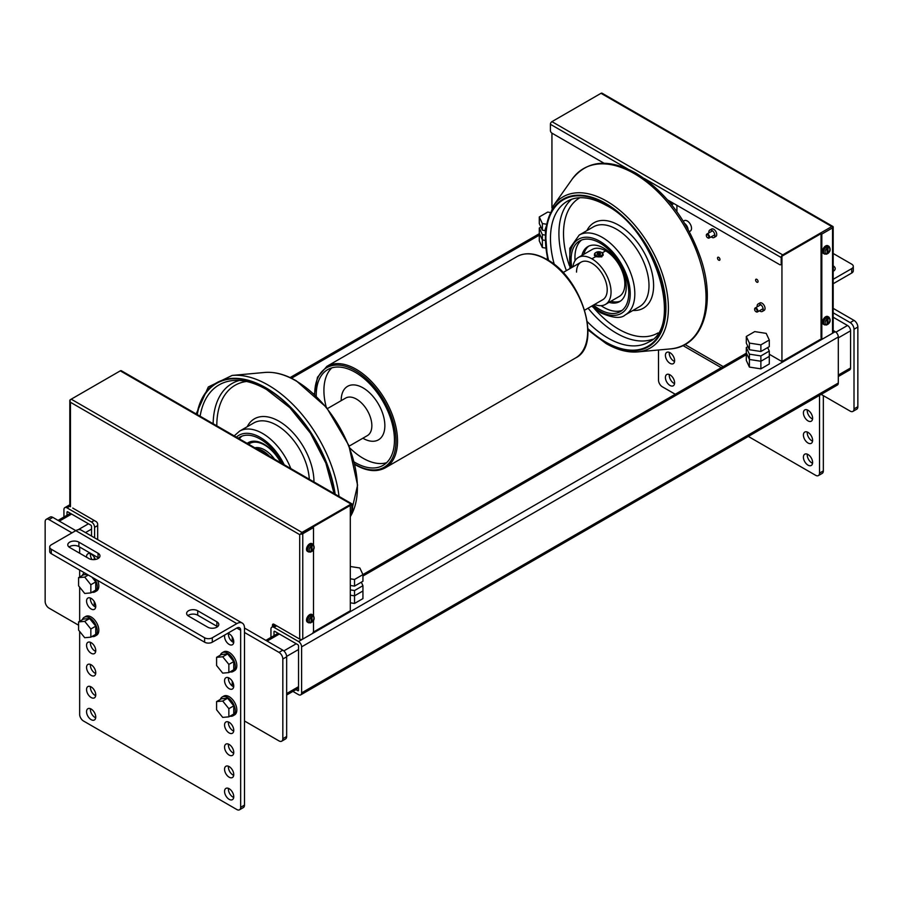 <?xml version="1.0" encoding="UTF-8"?>
<svg xmlns="http://www.w3.org/2000/svg" width="903" height="903" viewBox="0 0 903 903"><rect width="100%" height="100%" fill="white"/><g stroke="black" fill="none" stroke-linecap="round" stroke-linejoin="round"><path stroke-width="1.35" d="M298.159 638.218L300.462 639.392M72.748 508.073L96.136 521.584A2.167 1.253 -120 0 1 97.671 524.237L97.671 539.599M350.296 505.42L350.296 610.778L313.285 632.134M270.945 629.143A4.334 2.506 60 0 1 271.837 627.156A4.334 2.506 60 0 1 274.004 627.371L298.543 641.536A4.334 2.506 60 0 1 301.613 646.853L301.613 692.883A4.334 2.506 60 0 1 300.71 694.87A4.334 2.506 60 0 1 298.543 694.655L292.911 691.405L298.543 694.655A4.334 2.506 60 0 0 300.71 694.87A4.334 2.506 60 0 0 301.613 692.883L301.613 646.853L838.3 337L838.3 383.03A4.334 2.506 60 0 1 837.397 385.017A4.334 2.506 -120 0 0 838.3 383.03L301.613 692.883L838.3 383.03L838.3 337A4.334 2.506 -120 0 0 835.23 331.683A4.334 2.506 60 0 1 838.3 337L301.613 646.853A4.334 2.506 60 0 0 298.543 641.536L274.004 627.371L276.69 625.824L274.004 627.371A4.334 2.506 60 0 0 271.837 627.156A4.334 2.506 60 0 0 270.945 629.143L270.945 637.416L270.945 629.143M833.187 330.498L835.23 331.683L298.543 641.536L835.23 331.683L833.187 330.498M298.543 690.231L298.543 645.961A1.084 0.621 -120 0 0 297.776 644.64L274.772 631.355A1.084 0.621 -120 0 0 274.004 631.795L274.004 635.644L274.004 631.795L274.772 631.355A1.084 0.621 -120 0 0 274.004 631.795L274.772 631.355L297.776 644.64A1.084 0.621 -120 0 1 298.543 645.961L298.543 690.231L297.776 690.671A1.084 0.621 -120 0 0 298.543 690.231L297.776 690.671A1.084 0.621 -120 0 0 298.543 690.231M295.981 689.632L297.776 690.671L295.981 689.632M63.932 509.631A4.334 2.506 60 0 1 64.835 507.644A4.334 2.506 60 0 1 67.003 507.858L91.53 522.024A4.334 2.506 60 0 1 94.601 527.329L94.601 537.827L94.601 527.329L97.671 525.557L94.601 527.329A4.334 2.506 60 0 0 91.53 522.024L67.003 507.858L69.892 506.188L67.003 507.858A4.334 2.506 60 0 0 64.835 507.644A4.334 2.506 60 0 0 63.932 509.631L63.932 517.013L63.932 509.631M94.601 557.907L94.601 559.578L94.601 557.907M91.53 536.055L91.53 526.449A1.084 0.621 -120 0 0 90.774 525.117L67.77 511.843A1.084 0.621 -120 0 0 67.003 512.283L67.003 515.241L67.003 512.283L67.77 511.843A1.084 0.621 -120 0 0 67.003 512.283L67.77 511.843L90.774 525.117A1.084 0.621 -120 0 1 91.53 526.449L91.53 536.055M769.288 354.247L781.942 361.561L781.942 256.204L821.053 233.629L821.82 234.08L821.82 337.654L821.053 337.214A2.167 1.253 120 0 0 821.493 338.207L822.261 338.648A2.167 1.253 -60 0 1 821.82 337.654M676.911 205.308L676.911 211.686M602.335 93.438A2.167 1.253 120 0 0 602.087 93.212A2.167 1.253 120 0 0 601.003 93.314L551.936 121.645A2.167 1.253 120 0 0 550.401 124.298L550.401 130.495A2.167 1.253 60 0 0 551.936 133.147L551.936 207.938M781.942 361.561L821.944 338.467M544.814 235.017L542.376 234.645L539.294 228.007L539.294 233.324L542.376 239.95L539.294 233.324L539.294 240.932L542.376 247.569L545.435 248.043M542.376 234.645L542.376 239.95L544.836 240.333L542.376 239.95L542.376 247.569M760.879 355.929L760.879 361.245L749.388 359.462L760.879 361.245L769.288 356.392L769.288 351.075L760.879 355.929L749.388 354.157L746.307 347.52L746.307 352.836L749.388 359.462L746.307 352.836L746.307 360.444L749.388 367.081L760.879 368.853L769.288 363.999L769.288 356.392L760.879 361.245L760.879 368.853M749.388 354.157L749.388 367.081M350.296 602.809L354.529 603.464L362.938 598.61L362.938 585.686L354.529 590.539L350.296 589.885M354.529 590.539L354.529 595.845L362.938 590.991L354.529 595.845L350.296 595.19L354.529 595.845L354.529 603.464M689.328 231.642L690.276 231.089A6.016 3.477 -120 0 0 691.529 228.335A6.016 3.477 -120 0 0 688.899 222.285A6.016 3.477 -120 0 0 684.26 220.671L683.311 221.224M684.688 223.447A6.016 3.477 60 0 1 688.086 229.339M762.313 311.445L764.152 310.384A4.278 2.472 -120 0 0 765.044 308.42A4.278 2.472 -120 0 0 763.17 304.108A4.278 2.472 -120 0 0 759.875 302.968L758.035 304.029A4.278 2.472 60 0 1 761.331 305.169A4.278 2.472 60 0 1 763.204 309.481A4.278 2.472 60 0 1 762.313 311.445A4.278 2.472 60 0 1 759.502 310.756M757.222 306.806A4.278 2.472 60 0 1 757.143 305.982A4.278 2.472 60 0 1 758.035 304.029M714.013 237.523L715.853 236.462A4.278 2.472 -120 0 0 716.734 234.498A4.278 2.472 -120 0 0 714.871 230.186A4.278 2.472 -120 0 0 711.564 229.035L709.724 230.107A4.278 2.472 60 0 1 713.031 231.247A4.278 2.472 60 0 1 714.894 235.559A4.278 2.472 60 0 1 714.013 237.523A4.278 2.472 60 0 1 711.192 236.834M708.923 232.884A4.278 2.472 60 0 1 708.844 232.06A4.278 2.472 60 0 1 709.724 230.107M350.296 566.497L359.857 567.987L362.938 574.613L354.529 579.466L350.296 578.812M350.296 585.46L354.529 586.115L362.938 581.25L362.938 574.613M354.529 586.115L354.529 579.466M754.716 331.604L766.207 333.376L769.288 340.013L760.879 344.867L749.388 343.084L746.307 336.458L754.716 331.604M746.307 336.458L746.307 343.095L749.388 349.732L760.879 351.504L769.288 346.65L769.288 340.013M760.879 351.504L760.879 344.867M749.388 349.732L749.388 343.084M545.954 224.125L542.376 223.572L539.294 216.946L547.703 212.081L549.588 212.374M539.294 216.946L539.294 223.583L542.376 230.209L542.376 223.572M542.376 230.209L545.073 230.626M833.187 312.799L850.186 322.608A5.418 3.127 60 0 1 854.012 329.245L854.012 408.924A5.418 3.127 60 0 1 852.895 411.407L856.733 409.194A5.418 3.127 -120 0 0 857.85 406.711L857.85 327.033A5.418 3.127 -120 0 0 854.012 320.396L833.187 308.363M852.895 411.407A5.418 3.127 60 0 1 850.186 411.136L821.166 394.385M833.187 317.224L847.499 325.486A4.334 2.506 60 0 1 850.57 330.803L850.57 367.984A4.334 2.506 60 0 1 849.667 369.97L838.3 376.528M244.487 632.461L278.993 652.384A5.418 3.127 60 0 1 282.831 659.021L282.831 738.699A5.418 3.127 60 0 1 281.702 741.182A5.418 3.127 60 0 1 278.993 740.911L244.487 720.989M281.702 741.182L285.54 738.97A5.418 3.127 -120 0 0 286.657 736.487L286.657 656.808A5.418 3.127 -120 0 0 282.831 650.171L244.487 628.036L244.487 805.104L240.661 807.316A5.418 3.127 60 0 1 239.532 809.788A5.418 3.127 60 0 1 236.823 809.528L83.482 721A5.418 3.127 60 0 1 79.656 714.352L79.656 631.423M78.584 625.203L48.988 608.114A5.418 3.127 60 0 1 45.15 601.477L45.15 521.799A5.418 3.127 60 0 1 46.267 519.315A5.418 3.127 60 0 1 48.988 519.586L71.98 532.872M91.147 554.115L90.39 554.555A6.502 3.759 -120 0 1 90.435 553.765A6.502 3.759 -120 0 0 90.39 554.555A6.502 3.759 -120 0 0 92.016 559.544M229.159 633.793L228.391 634.233A6.502 3.759 -120 0 1 228.448 633.443A6.502 3.759 -120 0 0 228.391 634.233A6.502 3.759 -120 0 0 233.708 642.552M229.159 678.051L228.391 678.503A6.502 3.759 -120 0 1 228.448 677.713A6.502 3.759 -120 0 0 228.391 678.503A6.502 3.759 -120 0 0 233.708 686.811M91.147 598.384L90.39 598.824A6.502 3.759 -120 0 1 90.435 598.034A6.502 3.759 -120 0 0 90.39 598.824A6.502 3.759 -120 0 0 95.695 607.132M236.823 623.612L212.295 637.778A5.418 3.127 180 0 1 204.62 637.778L204.62 642.202L51.279 553.674L51.279 549.25A5.418 3.127 180 0 1 49.699 547.026A5.418 3.127 180 0 1 51.279 544.814L75.818 530.648L236.823 623.612A10.847 6.265 -60 0 1 242.241 623.07L81.236 530.117A10.847 6.265 120 0 0 75.818 530.648L52.814 517.374A5.418 3.127 -120 0 0 50.105 517.103L46.267 519.315M94.217 606.274L94.217 601.5M232.229 685.953L232.229 681.178M232.229 641.683L232.229 636.908M94.217 559.612L94.217 557.241M551.936 133.147L604.039 163.24M667.588 199.924L779.65 264.624A2.167 1.253 60 0 0 780.734 264.726L781.501 264.286A2.167 1.253 -120 0 0 781.942 263.292L781.185 263.732A2.167 1.253 60 0 1 780.734 264.726M781.185 263.732L781.185 257.536A2.167 1.253 -60 0 1 782.709 254.883L551.936 121.645M832.543 226.992L833.108 226.676A2.167 1.253 180 0 1 833.187 226.992A2.167 1.253 180 0 1 832.543 227.883L821.82 234.08M601.003 93.314L831.787 226.551A2.167 1.253 -60 0 1 832.871 226.45A2.167 1.253 -60 0 1 833.108 226.676M831.787 226.551L782.709 254.883M832.543 227.883L832.543 333.23L823.344 338.546A2.167 1.253 -60 0 1 822.261 338.648M832.543 333.23A2.167 1.253 -0 0 0 833.187 332.349L833.187 226.992M821.053 337.214L821.053 233.629M273.248 626.343L273.248 624.718A2.167 1.253 60 0 1 273.383 624.063M69.892 400.842A2.167 1.253 180 0 1 69.813 400.514A2.167 1.253 180 0 1 70.457 399.623L71.213 399.194A2.167 1.253 120 0 0 69.892 400.842L70.457 402.286L299.694 534.632L299.694 639.098L274.004 624.278A2.167 1.253 -120 0 0 272.92 624.165A2.167 1.253 -120 0 0 272.48 625.158L273.248 624.718M272.48 626.795L272.48 625.158M313.499 620.271L313.499 631.129A2.167 1.253 -60 0 1 311.964 633.793L302.765 639.098L302.765 533.752L313.499 527.555L312.731 527.115L351.831 504.54L351.831 511.617A2.167 1.253 60 0 1 351.38 512.611A2.167 1.253 60 0 1 350.296 512.498M299.694 639.098A2.167 1.253 -0 0 0 302.765 639.098M313.499 615.485L313.499 549.442M313.499 544.656L313.499 527.555M351.38 512.611L352.147 512.17A2.167 1.253 -120 0 0 352.599 511.177L352.599 504.98A2.167 1.253 -60 0 0 352.147 503.987L121.374 370.749A2.167 1.253 120 0 0 120.291 370.851L351.064 504.088A2.167 1.253 -60 0 1 352.147 503.987M312.731 527.115L300.665 534.079A2.167 1.253 -60 0 1 301.997 532.42L351.064 504.088M301.997 532.42L71.213 399.182L120.291 370.851M69.813 400.514L69.813 505.861A2.167 1.253 -0 0 0 70.457 506.752L70.457 402.286M299.694 534.632L300.665 534.079A2.167 1.253 180 0 0 302.765 533.752M755.608 280.043A1.738 1.005 60 0 1 756.838 279.343A1.738 1.005 60 0 1 758.068 281.465A1.738 1.005 60 0 1 756.838 282.176A1.738 1.005 60 0 1 755.608 280.043M717.501 258.044A1.738 1.005 60 0 1 718.732 257.344A1.738 1.005 60 0 1 719.962 259.466A1.738 1.005 60 0 1 718.732 260.177A1.738 1.005 60 0 1 717.501 258.044M756.059 311.716A2.28 1.309 -120 0 0 756.262 311.851A2.28 1.309 -120 0 0 757.403 311.964A2.28 1.309 -120 0 0 757.877 310.925A2.28 1.309 -120 0 0 756.883 308.634A2.28 1.309 -120 0 0 755.122 308.025A2.28 1.309 -120 0 0 754.648 309.063L754.648 309.503A1.738 1.005 60 0 1 755.879 308.792A1.738 1.005 60 0 1 757.109 310.925A1.738 1.005 60 0 1 755.879 311.625A1.738 1.005 60 0 1 754.648 309.503M707.76 237.794A2.28 1.309 -120 0 0 707.963 237.929A2.28 1.309 -120 0 0 709.103 238.042A2.28 1.309 -120 0 0 709.566 237.004A2.28 1.309 -120 0 0 708.573 234.712A2.28 1.309 -120 0 0 706.823 234.091A2.28 1.309 -120 0 0 706.349 235.141L706.349 235.581A1.738 1.005 60 0 1 707.58 234.87A1.738 1.005 60 0 1 708.799 237.004A1.738 1.005 60 0 1 707.58 237.703A1.738 1.005 60 0 1 706.349 235.581M746.307 347.52L747.932 346.583M767.663 347.587L769.288 351.075M361.313 582.187L362.938 585.686M539.294 228.007L540.92 227.071M827.069 248.223A3.364 1.941 -60 0 0 825.15 252.027A3.364 1.941 -60 0 0 827.069 253.608L826.301 254.07L827.069 253.608L827.069 248.223L826.301 246.891A4.447 2.562 120 0 0 823.615 252.027A4.447 2.562 120 0 0 824.541 254.059L823.423 253.416A4.447 2.562 -60 0 1 822.509 251.384A4.447 2.562 -60 0 1 824.45 246.914A4.447 2.562 -60 0 1 827.87 245.718L828.988 246.361A4.447 2.562 120 0 0 827.216 246.35L827.983 247.693L827.983 253.077L827.103 253.472A4.447 2.562 -60 0 1 827.069 253.495M826.301 246.891L826.189 246.824A4.447 2.562 -60 0 1 827.103 246.293L827.216 246.35M827.103 253.472L827.103 246.293M827.983 247.693A3.364 1.941 -60 0 1 829.902 249.284A3.364 1.941 -60 0 1 827.983 253.077L827.216 253.54M827.069 319.052A3.364 1.941 -60 0 0 825.15 322.856A3.364 1.941 -60 0 0 827.069 324.437L826.301 324.888L827.069 324.437L827.069 319.052L826.301 317.709A4.447 2.562 120 0 0 823.615 322.856A4.447 2.562 120 0 0 824.541 324.888L823.423 324.245A4.447 2.562 -60 0 1 822.509 322.213A4.447 2.562 -60 0 1 824.45 317.732A4.447 2.562 -60 0 1 827.87 316.547L828.988 317.19A4.447 2.562 120 0 0 827.216 317.179L827.983 318.522L827.983 323.906L827.103 324.29A4.447 2.562 -60 0 1 827.069 324.324M826.301 317.709L826.189 317.642A4.447 2.562 -60 0 1 827.103 317.111L827.216 317.179M827.103 324.29L827.103 317.111M827.983 318.522A3.364 1.941 -60 0 1 829.902 320.102A3.364 1.941 -60 0 1 827.983 323.906L827.216 324.358M311.084 546.134A3.364 1.941 -60 0 0 309.165 549.927A3.364 1.941 -60 0 0 311.084 551.519L310.316 551.97L311.084 551.519L311.084 546.134L310.316 544.791A4.447 2.562 120 0 0 307.63 549.927A4.447 2.562 120 0 0 308.555 551.959L307.438 551.327A4.447 2.562 -60 0 1 306.512 549.284A4.447 2.562 -60 0 1 308.454 544.814A4.447 2.562 -60 0 1 311.885 543.617L312.991 544.261A4.447 2.562 120 0 0 311.23 544.261L311.998 545.604L311.998 550.988L311.117 551.372A4.447 2.562 -60 0 1 311.084 551.406M310.316 544.791L310.203 544.723A4.447 2.562 -60 0 1 311.117 544.193L311.23 544.261M311.117 551.372L311.117 544.193M311.998 545.604A3.364 1.941 -60 0 1 313.917 547.184A3.364 1.941 -60 0 1 311.998 550.988L311.23 551.44M311.084 616.952A3.364 1.941 -60 0 0 309.165 620.756A3.364 1.941 -60 0 0 311.084 622.336L310.316 622.799L311.084 622.336L311.084 616.952L310.316 615.609A4.447 2.562 120 0 0 307.63 620.756A4.447 2.562 120 0 0 308.555 622.788L307.438 622.144A4.447 2.562 -60 0 1 306.512 620.113A4.447 2.562 -60 0 1 308.454 615.643A4.447 2.562 -60 0 1 311.885 614.446L312.991 615.09A4.447 2.562 120 0 0 311.23 615.078L311.998 616.422L311.998 621.806L311.117 622.201A4.447 2.562 -60 0 1 311.084 622.223M310.316 615.609L310.203 615.553A4.447 2.562 -60 0 1 311.117 615.022L311.23 615.078M311.117 622.201L311.117 615.022M311.998 616.422A3.364 1.941 -60 0 1 313.917 618.013A3.364 1.941 -60 0 1 311.998 621.806L311.23 622.269M326.22 407.084A55.297 31.921 60 0 1 323.917 390.514A55.297 31.921 60 0 1 331.807 367.871M341.187 400.65L341.187 400.481A30.883 17.834 60 0 1 363.029 387.861A30.883 17.834 60 0 1 384.859 425.697A30.883 17.834 60 0 1 363.017 438.305L362.871 438.215M327.439 408.585L345.68 398.065A21.683 12.518 60 0 1 362.385 403.867A21.683 12.518 60 0 1 371.855 425.697A21.683 12.518 60 0 1 367.363 435.618L349.122 446.15M386.574 462.72A55.297 31.921 60 0 1 349.822 447.956M354.258 462.009A55.297 31.921 -120 0 0 383.007 465.406A55.297 31.921 -120 0 0 394.453 440.088A55.297 31.921 -120 0 0 370.32 384.441A55.297 31.921 -120 0 0 327.71 369.62A55.297 31.921 -120 0 0 316.253 394.938A55.297 31.921 -120 0 0 316.264 396.203M584.681 310.158L602.73 299.74A21.683 12.518 -120 0 0 607.211 289.807A21.683 12.518 -120 0 0 597.752 267.988A21.683 12.518 -120 0 0 581.035 262.175A21.683 12.518 -120 0 0 576.543 272.096M594.592 304.424A27.101 15.656 -120 0 0 605.439 304.424A27.101 15.656 -120 0 0 611.049 292.019A27.101 15.656 -120 0 0 599.22 264.737A27.101 15.656 -120 0 0 578.326 257.479A27.101 15.656 -120 0 0 572.908 266.87M605.439 304.424L619.232 296.466A27.101 15.656 -120 0 0 624.853 284.05A27.101 15.656 -120 0 0 613.013 256.768A27.101 15.656 -120 0 0 592.131 249.51L578.326 257.479M603.08 254.082L601.804 256.858L595.529 256.723L594.467 254.623M588.869 246.079A31.774 18.342 -120 0 0 583.846 254.296M609.04 302.347A31.774 18.342 -120 0 0 619.65 301.602A31.774 18.342 -120 0 0 626.23 287.064A31.774 18.342 -120 0 0 612.358 255.086A31.774 18.342 -120 0 0 587.887 246.575A31.774 18.342 -120 0 0 581.927 255.402M610.947 301.241A31.774 18.342 -120 0 0 620.575 301.004M571.825 267.491A40.77 23.534 60 0 1 571.102 259.658A40.77 23.534 60 0 1 579.545 240.999A40.77 23.534 60 0 1 610.97 251.926A40.77 23.534 60 0 1 628.759 292.944A40.77 23.534 60 0 1 620.316 311.614A40.77 23.534 60 0 1 593.519 305.056M622.144 310.35A40.77 23.534 60 0 1 601.082 305.688M575.064 260.628A40.77 23.534 60 0 1 574.94 257.445A40.77 23.534 60 0 1 581.555 240.051M595.924 252.513A4.334 2.506 0 0 0 595.72 252.626A4.334 2.506 0 0 0 594.445 254.398A4.334 2.506 0 0 0 595.72 256.17A4.334 2.506 0 0 0 600.439 256.712A4.334 2.506 0 0 0 603.125 254.398A4.334 2.506 0 0 0 601.85 252.626L601.466 252.4A3.793 2.19 180 0 1 601.466 255.504A3.793 2.19 180 0 1 596.104 255.504A3.793 2.19 180 0 1 596.104 252.4A3.793 2.19 180 0 1 601.466 252.4L601.85 252.626M599.265 252.908L600.597 253.675L600.111 254.714L596.973 254.228L597.459 253.19L599.265 252.908L599.265 254.849M597.459 253.19L597.459 254.511M254.849 447.809A24.392 14.087 60 0 1 274.535 459.175M256.26 448.622A24.392 14.087 60 0 1 269.681 456.376M249.217 442.165A31.774 18.342 -120 0 0 247.591 443.621M281.07 462.946A31.774 18.342 -120 0 0 248.235 442.673A31.774 18.342 -120 0 0 247.174 443.373M241.914 436.138A40.77 23.534 -120 0 0 239.351 438.858M282.334 463.679A40.77 23.534 -120 0 0 239.905 437.097A40.77 23.534 -120 0 0 238.245 438.226M248.562 444.186A30.363 17.529 60 0 1 249.51 443.565L250.853 442.786A30.363 17.529 60 0 1 256.373 441.364M249.51 443.565A30.363 17.529 60 0 1 280.822 462.81M803.41 457.178A6.502 3.759 60 0 1 804.765 454.198A6.502 3.759 60 0 1 809.777 455.936A6.502 3.759 60 0 1 812.61 462.483A6.502 3.759 60 0 1 811.266 465.463A6.502 3.759 60 0 1 806.255 463.724A6.502 3.759 60 0 1 803.41 457.178M807.305 454.175A6.502 3.759 -120 0 0 807.248 454.965A6.502 3.759 -120 0 0 812.565 463.273M665.409 377.499A6.502 3.759 60 0 1 666.753 374.519A6.502 3.759 60 0 1 671.764 376.269A6.502 3.759 60 0 1 674.609 382.816A6.502 3.759 60 0 1 673.266 385.784A6.502 3.759 60 0 1 668.254 384.046A6.502 3.759 60 0 1 665.409 377.499M669.292 374.497A6.502 3.759 -120 0 0 669.247 375.287A6.502 3.759 -120 0 0 674.552 383.606M803.41 435.043A6.502 3.759 60 0 1 804.765 432.063A6.502 3.759 60 0 1 809.777 433.812A6.502 3.759 60 0 1 812.61 440.359A6.502 3.759 60 0 1 811.266 443.328A6.502 3.759 60 0 1 806.255 441.59A6.502 3.759 60 0 1 803.41 435.043M807.305 432.04A6.502 3.759 -120 0 0 807.248 432.83A6.502 3.759 -120 0 0 812.565 441.149M665.409 355.364A6.502 3.759 60 0 1 666.753 352.384A6.502 3.759 60 0 1 671.764 354.134A6.502 3.759 60 0 1 674.609 360.681A6.502 3.759 60 0 1 673.266 363.661A6.502 3.759 60 0 1 668.254 361.911A6.502 3.759 60 0 1 665.409 355.364M669.292 352.362A6.502 3.759 -120 0 0 669.247 353.152A6.502 3.759 -120 0 0 674.552 361.471M803.41 412.908A6.502 3.759 60 0 1 804.765 409.928A6.502 3.759 60 0 1 809.777 411.678A6.502 3.759 60 0 1 812.61 418.224A6.502 3.759 60 0 1 811.266 421.204A6.502 3.759 60 0 1 806.255 419.455A6.502 3.759 60 0 1 803.41 412.908M807.305 409.906A6.502 3.759 -120 0 0 807.248 410.696A6.502 3.759 -120 0 0 812.565 419.015M675.252 394.25L662.339 386.8A5.418 3.127 60 0 1 658.513 380.152L658.513 350.003M748.327 436.442L815.68 475.328A5.418 3.127 60 0 0 818.389 475.588L822.227 473.375A5.418 3.127 -120 0 0 823.344 470.903L823.344 395.649M823.344 470.903L819.518 473.116A5.418 3.127 60 0 1 818.389 475.588M819.518 473.116L819.518 395.345M833.187 283.734L851.721 273.033A5.418 3.127 0 0 0 853.301 270.821L853.301 266.396A5.418 3.127 180 0 1 851.721 268.609L851.721 273.033M833.187 279.309L851.721 268.609M833.977 270.821A6.502 3.759 0 0 0 833.311 270.381L833.187 270.302M853.301 266.396A5.418 3.127 180 0 0 851.721 264.173L833.187 253.483M833.187 265.877L833.311 265.945A6.502 3.759 180 0 1 835.219 268.609A6.502 3.759 180 0 1 833.187 271.329M90.435 708.697A6.502 3.759 -120 0 0 90.39 709.487A6.502 3.759 -120 0 0 95.695 717.795M86.553 711.699A6.502 3.759 60 0 1 87.896 708.72A6.502 3.759 60 0 1 92.907 710.469A6.502 3.759 60 0 1 95.752 717.016A6.502 3.759 60 0 1 94.409 719.984A6.502 3.759 60 0 1 89.397 718.246A6.502 3.759 60 0 1 86.553 711.699M228.448 788.375A6.502 3.759 -120 0 0 228.391 789.166A6.502 3.759 -120 0 0 233.708 797.473M224.554 791.378A6.502 3.759 60 0 1 225.908 788.398A6.502 3.759 60 0 1 230.92 790.136A6.502 3.759 60 0 1 233.753 796.683A6.502 3.759 60 0 1 232.41 799.663A6.502 3.759 60 0 1 227.398 797.925A6.502 3.759 60 0 1 224.554 791.378M90.435 686.562A6.502 3.759 -120 0 0 90.39 687.352A6.502 3.759 -120 0 0 95.695 695.671M86.553 689.565A6.502 3.759 60 0 1 87.896 686.585A6.502 3.759 60 0 1 92.907 688.334A6.502 3.759 60 0 1 95.752 694.881A6.502 3.759 60 0 1 94.409 697.861A6.502 3.759 60 0 1 89.397 696.111A6.502 3.759 60 0 1 86.553 689.565M228.448 766.241A6.502 3.759 -120 0 0 228.391 767.031A6.502 3.759 -120 0 0 233.708 775.35M224.554 769.243A6.502 3.759 60 0 1 225.908 766.263A6.502 3.759 60 0 1 230.92 768.013A6.502 3.759 60 0 1 233.753 774.56A6.502 3.759 60 0 1 232.41 777.528A6.502 3.759 60 0 1 227.398 775.79A6.502 3.759 60 0 1 224.554 769.243M90.435 664.427A6.502 3.759 -120 0 0 90.39 665.218A6.502 3.759 -120 0 0 95.695 673.536M86.553 667.43A6.502 3.759 60 0 1 87.896 664.45A6.502 3.759 60 0 1 92.907 666.2A6.502 3.759 60 0 1 95.752 672.746A6.502 3.759 60 0 1 94.409 675.726A6.502 3.759 60 0 1 89.397 673.977A6.502 3.759 60 0 1 86.553 667.43M228.448 744.106A6.502 3.759 -120 0 0 228.391 744.896A6.502 3.759 -120 0 0 233.708 753.215M224.554 747.108A6.502 3.759 60 0 1 225.908 744.128A6.502 3.759 60 0 1 230.92 745.878A6.502 3.759 60 0 1 233.753 752.425A6.502 3.759 60 0 1 232.41 755.405A6.502 3.759 60 0 1 227.398 753.655A6.502 3.759 60 0 1 224.554 747.108M90.435 642.293A6.502 3.759 -120 0 0 90.39 643.083A6.502 3.759 -120 0 0 95.695 651.402M86.553 645.295A6.502 3.759 60 0 1 87.896 642.326A6.502 3.759 60 0 1 92.907 644.065A6.502 3.759 60 0 1 95.752 650.611A6.502 3.759 60 0 1 94.409 653.591A6.502 3.759 60 0 1 89.397 651.853A6.502 3.759 60 0 1 86.553 645.295M228.448 721.971A6.502 3.759 -120 0 0 228.391 722.761A6.502 3.759 -120 0 0 233.708 731.08M224.554 724.974A6.502 3.759 60 0 1 225.908 722.005A6.502 3.759 60 0 1 230.92 723.743A6.502 3.759 60 0 1 233.753 730.29A6.502 3.759 60 0 1 232.41 733.27A6.502 3.759 60 0 1 227.398 731.52A6.502 3.759 60 0 1 224.554 724.974M86.553 601.037A6.502 3.759 60 0 1 87.896 598.057A6.502 3.759 60 0 1 92.907 599.795A6.502 3.759 60 0 1 95.752 606.342A6.502 3.759 60 0 1 94.409 609.322A6.502 3.759 60 0 1 89.397 607.584A6.502 3.759 60 0 1 86.553 601.037M224.554 680.715A6.502 3.759 60 0 1 225.908 677.735A6.502 3.759 60 0 1 230.92 679.474A6.502 3.759 60 0 1 233.753 686.02A6.502 3.759 60 0 1 232.41 689A6.502 3.759 60 0 1 227.398 687.262A6.502 3.759 60 0 1 224.554 680.715M86.564 557.219A6.502 3.759 60 0 1 86.553 556.767A6.502 3.759 60 0 1 87.896 553.787A6.502 3.759 60 0 1 95.289 559.488M227.804 633.24A6.502 3.759 60 0 1 233.753 641.762A6.502 3.759 60 0 1 232.41 644.742A6.502 3.759 60 0 1 227.398 642.992A6.502 3.759 60 0 1 224.554 636.446A6.502 3.759 60 0 1 224.757 635.001M239.532 809.788L243.37 807.575A5.418 3.127 -120 0 0 244.487 805.104M242.241 623.07A10.847 6.265 -60 0 1 244.487 628.036M236.823 628.036L240.661 630.249A5.418 3.127 120 0 0 239.532 627.766A5.418 3.127 120 0 0 236.823 628.036L212.295 642.202L212.295 637.778M240.661 630.249L240.661 807.316M79.656 621.287L79.656 587.164M79.656 577.028L79.656 570.053M79.656 553.223L79.656 547.026M204.62 642.202A5.418 3.127 0 0 0 212.295 642.202M49.699 547.026L49.699 551.462A5.418 3.127 0 0 0 51.279 553.674M98.709 558.099A6.502 3.759 0 0 0 98.055 557.659L78.888 546.586A6.502 3.759 0 0 0 69.023 547.026M217.544 626.705A6.502 3.759 0 0 0 216.889 626.264L197.723 615.203A6.502 3.759 0 0 0 187.869 615.643M51.279 549.25L204.62 637.778M69.689 547.478A6.502 3.759 180 0 1 67.781 544.814A6.502 3.759 180 0 1 71.8 541.348A6.502 3.759 180 0 1 78.888 542.161L98.055 553.223A6.502 3.759 180 0 1 99.962 555.887A6.502 3.759 180 0 1 95.944 559.352A6.502 3.759 180 0 1 88.855 558.539L69.689 547.478M216.889 621.84A6.502 3.759 180 0 1 218.797 624.492A6.502 3.759 180 0 1 214.779 627.969A6.502 3.759 180 0 1 207.69 627.156L188.524 616.083A6.502 3.759 180 0 1 186.616 613.43A6.502 3.759 180 0 1 190.635 609.954A6.502 3.759 180 0 1 197.723 610.778L216.889 621.84L216.889 626.264M670.952 201.866A2.709 1.569 60 0 1 671.618 203.931A2.709 1.569 60 0 1 671.505 204.609M668.57 201.064A2.167 1.253 60 0 1 670.85 203.785M84.713 577.096L90.842 584.726L90.842 592.91L84.713 593.452L78.584 585.821L78.584 577.649L84.713 577.096L88.291 575.03M91.925 577.13L95.752 581.893L90.842 584.726M78.584 577.649L83.482 574.816L87.309 574.466M95.752 581.893L95.752 590.077L90.842 592.91M84.713 621.366L90.842 628.996L90.842 637.168L84.713 637.721L78.584 630.091L78.584 621.907L84.713 621.366L89.623 618.532L95.752 626.163L90.842 628.996M78.584 621.907L83.482 619.074L89.623 618.532M95.752 626.163L95.752 634.335L90.842 637.168M222.714 701.044L228.854 708.674L228.854 716.847L222.714 717.4L216.585 709.769L216.585 701.586L222.714 701.044L227.624 698.211L233.753 705.841L228.854 708.674M216.585 701.586L221.495 698.753L227.624 698.211M233.753 705.841L233.753 714.013L228.854 716.847M222.714 656.774L228.854 664.405L228.854 672.588L222.714 673.13L216.585 665.5L216.585 657.328L222.714 656.774L227.624 653.941L233.753 661.572L228.854 664.405M216.585 657.328L221.495 654.494L227.624 653.941M233.753 661.572L233.753 669.755L228.854 672.588M97.558 580.381A10.847 6.265 60 0 1 98.822 585.979A10.847 6.265 60 0 1 96.576 590.946L95.041 591.837A10.847 6.265 60 0 1 92.004 592.233M82.331 575.482A10.847 6.265 60 0 1 84.193 573.055A10.847 6.265 60 0 1 84.543 572.874M94.691 578.733A10.847 6.265 60 0 1 97.287 586.871A10.847 6.265 60 0 1 95.041 591.837M220.343 699.419A10.847 6.265 60 0 1 222.206 696.992L223.741 696.111A10.847 6.265 60 0 1 232.094 699.012A10.847 6.265 60 0 1 236.823 709.927A10.847 6.265 60 0 1 234.577 714.894L233.042 715.774A10.847 6.265 60 0 1 230.017 716.181M222.206 696.992A10.847 6.265 60 0 1 230.558 699.904A10.847 6.265 60 0 1 235.288 710.808A10.847 6.265 60 0 1 233.042 715.774M220.343 655.16A10.847 6.265 60 0 1 222.206 652.734L223.741 651.842A10.847 6.265 60 0 1 232.094 654.754A10.847 6.265 60 0 1 236.823 665.658A10.847 6.265 60 0 1 234.577 670.624L233.042 671.516A10.847 6.265 60 0 1 230.017 671.911M222.206 652.734A10.847 6.265 60 0 1 230.558 655.634A10.847 6.265 60 0 1 235.288 666.549A10.847 6.265 60 0 1 233.042 671.516M92.004 636.502A10.847 6.265 -120 0 0 95.041 636.096A10.847 6.265 -120 0 0 97.287 631.141A10.847 6.265 -120 0 0 92.557 620.226A10.847 6.265 -120 0 0 84.193 617.313A10.847 6.265 -120 0 0 82.331 619.74M95.041 636.096L96.576 635.215A10.847 6.265 -120 0 0 98.822 630.249A10.847 6.265 -120 0 0 94.081 619.334A10.847 6.265 -120 0 0 85.729 616.433L84.193 617.313M605.687 250.853L602.211 252.863M600.518 253.833L598.576 254.951M595.72 256.61L591.883 258.822M746.307 354.698L362.938 576.035L746.307 354.698M539.294 235.175L291.477 378.255L539.294 235.175M547.297 258.89L546.586 259.308L547.297 258.89M314.402 393.347L313.691 393.764L314.402 393.347M94.217 520.467L91.53 522.024L94.217 520.467M723.179 366.584L684.959 344.517M854.012 320.396L850.186 322.608M854.012 329.245L857.85 327.033M857.85 406.711L854.012 408.924M850.57 367.984L838.3 375.061M850.57 330.803L838.3 337.88M847.499 325.486L835.918 332.169M282.831 659.021L286.657 656.808M282.831 650.171L278.993 652.384M286.657 736.487L282.831 738.699M48.988 519.586L52.814 517.374M85.514 532.578L91.53 529.102M78.211 529.711L88.471 523.796M59.338 521.133L71.597 514.055M286.657 693.549L298.543 686.686M286.646 656.379L298.543 649.505M283.835 650.916L296.24 643.749M267.107 641.096L279.377 634.008M550.401 124.298L627.562 168.85M644.234 178.467L781.185 257.536M352.599 511.177L351.831 511.617M354.766 464.086A57.465 33.174 -120 0 0 355.353 464.435A57.465 33.174 -120 0 0 395.988 440.969A57.465 33.174 -120 0 0 355.353 370.591A57.465 33.174 -120 0 0 314.729 394.724M575.538 357.994A58.548 33.806 -120 0 0 587.661 331.198A58.548 33.806 -120 0 0 546.259 259.488A58.548 33.806 -120 0 0 516.99 256.587C525.456 252.039 535.4 252.987 546.812 259.432C582.085 277.74 602.47 345.194 575.538 357.994L385.4 467.777A58.548 33.806 -120 0 0 397.523 440.969A58.548 33.806 -120 0 0 356.121 369.259A58.548 33.806 -120 0 0 326.852 366.358L317.472 377.273L314.413 394.43M579.195 235.073A46.087 26.605 60 0 1 602.233 237.354A46.087 26.605 60 0 1 634.82 293.791A46.087 26.605 60 0 1 625.271 314.887L639.459 306.693A46.087 26.605 60 0 0 648.997 285.596A46.087 26.605 60 0 0 616.422 229.159A46.087 26.605 60 0 0 593.373 226.879L579.195 235.073L569.793 248.348L569.962 268.575M570.628 268.191A42.825 24.731 60 0 1 599.931 241.338A42.825 24.731 60 0 1 630.215 293.791A42.825 24.731 60 0 1 599.931 311.275A42.825 24.731 60 0 1 592.312 305.745M548.572 260.493A84.577 48.83 60 0 1 605.687 203.931A84.577 48.83 60 0 1 665.488 307.517A84.577 48.83 60 0 1 605.687 342.045A84.577 48.83 60 0 1 587.943 328.692M554.329 264.568A81.315 46.956 60 0 1 550.48 238.46A81.315 46.956 60 0 1 567.321 201.234C577.683 195.398 590.686 196.798 606.353 205.421C656.176 230.615 683.763 327.417 648.647 342.079A81.315 46.956 60 0 1 607.979 338.061A81.315 46.956 60 0 1 587.289 321.66M652.542 339.302A81.315 46.956 60 0 1 616.422 333.184A81.315 46.956 60 0 1 588.067 308.194M566.384 270.629A81.315 46.956 60 0 1 558.912 233.595A81.315 46.956 60 0 1 571.678 199.247M657.96 332.947A78.064 45.071 60 0 1 618.713 329.2A78.064 45.071 60 0 1 593.937 308.115M586.871 230.637A49.338 28.478 60 0 1 618.713 225.174A49.338 28.478 60 0 1 653.603 285.596A49.338 28.478 60 0 1 632.947 310.451M587.977 329.922L606.127 343.569C617.223 349.935 627.72 352.723 637.62 351.91A87.264 50.376 -120 0 0 668.401 308.025A87.264 50.376 -120 0 0 606.692 201.155A87.264 50.376 -120 0 0 553.302 205.861L545.186 229.396L547.523 259.85M548.087 260.188A85.221 49.202 60 0 1 605.687 203.401A85.221 49.202 60 0 1 665.94 307.776A85.221 49.202 60 0 1 605.687 342.576A85.221 49.202 60 0 1 587.966 329.268M634.29 173.624A101.463 58.582 60 0 1 706.044 297.888A101.463 58.582 60 0 1 670.263 348.919C703.335 346.808 716.689 303.769 700.378 257.31C686.788 219.519 665.297 191.447 635.904 173.105C608.532 158.239 587.3 160.237 572.209 179.087A101.463 58.582 60 0 1 634.29 173.624M569.387 265.584A78.064 45.071 60 0 1 579.895 197.734M284.208 464.763A42.825 24.731 -120 0 0 260.29 437.424A42.825 24.731 -120 0 0 236.372 437.142M290.811 468.578A46.087 26.605 -120 0 0 262.581 433.451A46.087 26.605 -120 0 0 239.543 431.16L234.204 435.889M313.951 481.931A49.338 28.478 -120 0 0 313.951 481.694A49.338 28.478 -120 0 0 279.072 421.272A49.338 28.478 -120 0 0 247.219 426.735M309.289 479.245A46.087 26.605 -120 0 0 276.769 425.257A46.087 26.605 -120 0 0 253.732 422.976L239.543 431.16M239.408 380.456A91.113 52.6 -120 0 0 213.142 423.733M200.127 416.215A96.395 55.659 60 0 1 233.132 380.524C243.302 379.621 254.454 382.624 266.599 389.532L289.886 407.716L310.497 433.282L325.848 463.115L334.087 493.557M334.81 493.975A98.946 57.126 -120 0 0 266.035 388.29A98.946 57.126 -120 0 0 197.26 414.567M264.76 372.454A87.264 50.376 60 0 1 295.699 380.705A87.264 50.376 60 0 1 357.396 487.575A87.264 50.376 60 0 1 350.296 516.663L357.577 485.159L348.84 445.45L326.514 407.445L296.252 380.795C285.167 374.418 274.67 371.641 264.76 372.454L232.127 375.434A101.463 58.582 -120 0 1 268.089 385.039A101.463 58.582 -120 0 1 339.031 496.413M196.91 414.364A99.432 57.408 60 0 1 266.035 387.895A99.432 57.408 60 0 1 335.16 494.178M246.53 381.472A88.054 50.839 -120 0 0 216.81 425.844M833.311 265.945L833.311 270.381M78.888 542.161L78.888 546.586M98.055 553.223L98.055 557.659M197.723 610.778L197.723 615.203M746.307 353.231L362.916 574.579L746.307 353.231M275.426 625.09L271.837 627.156L275.426 625.09M837.397 385.017L300.71 694.87L837.397 385.017M539.294 233.708L290.089 377.589L539.294 233.708M69.813 504.766L64.835 507.644L69.813 504.766M682.939 345.556L721.271 367.679M58.063 520.399L70.332 513.322M286.657 695.017L298.543 688.154M265.843 640.362L278.101 633.274M602.087 93.212L832.871 226.45M763.125 308.657L757.403 311.964M760.845 304.717L755.122 308.025M714.826 234.735L709.103 238.042M712.546 230.796L706.823 234.091M827.803 253.562C830.444 251.553 830.839 249.149 828.988 246.361M826.787 254.138L824.541 254.059M827.803 324.391C830.444 322.382 830.839 319.978 828.988 317.19M826.787 324.967L824.541 324.888M311.806 551.462C314.458 549.453 314.854 547.06 312.991 544.261M310.801 552.049L308.555 551.959M311.806 622.291C314.458 620.282 314.854 617.878 312.991 615.09M310.801 622.867L308.555 622.788M581.035 262.175L562.998 272.593M385.4 467.777C376.935 472.314 366.99 471.366 355.579 464.932L354.868 464.514M516.99 256.587L326.852 366.358M591.646 306.128L600.608 312.765C612.832 318.138 621.05 318.838 625.271 314.887M553.302 205.861L572.209 179.087M637.62 351.91L670.263 348.919M603.125 254.398L603.125 255.38M594.445 254.398L594.445 255.651M196.165 413.924L208.333 386.958L232.127 375.434M671.674 204.812L673.875 203.547"/></g></svg>

